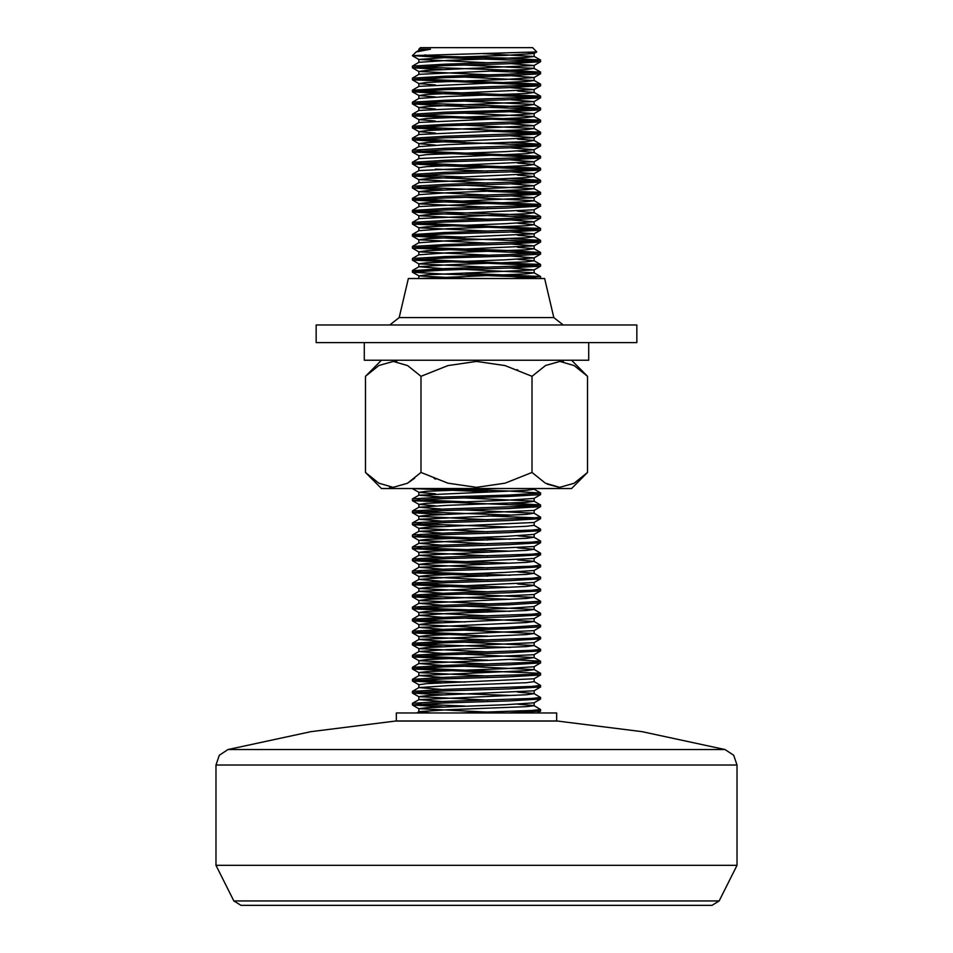 <?xml version="1.0" encoding="UTF-8"?>
<svg xmlns="http://www.w3.org/2000/svg" width="953" height="953" viewBox="0 0 953 953"><rect width="100%" height="100%" fill="white"/><g stroke="black" fill="none" stroke-linecap="round" stroke-linejoin="round"><path stroke-width="1.43" d="M556.659 720.98L396.341 720.98L396.341 712.963L556.659 712.963L556.659 720.98L642.131 731.654L725.054 749.558L733.679 755.276L737.014 765.068L737.014 865.276L215.986 865.276L737.014 865.276L719.193 900.919L712.022 905.35L240.978 905.35L712.022 905.35M396.341 720.98L310.869 731.654L227.946 749.558L219.321 755.276L215.986 765.068L215.986 865.276L233.807 900.919L719.193 900.919M364.272 342.639L364.272 360.27L588.728 360.27L588.728 342.639M636.818 324.997L316.182 324.997L316.182 342.639L636.818 342.639L636.818 324.997M399.212 317.563L553.788 317.563L544.663 278.502L408.337 278.502L399.212 317.563L389.837 324.997M240.978 905.35L233.807 900.919M535.61 60.921L444.432 57.668L412.375 55.667L536.789 51.915L532.608 47.65L420.392 47.65L418.879 49.163L430.506 49.163L416.223 51.891L412.375 55.667L508.568 58.169L540.554 60.087L532.036 61.183L444.432 64.185L412.446 66.102L412.446 67.77L442.549 69.629M540.625 60.17L540.554 61.766L508.568 63.684L444.432 65.686L412.375 67.687M417.39 66.936L508.568 70.2L540.625 72.202L508.568 74.203L444.432 76.204L412.446 78.122L412.446 79.802L535.61 84.972M540.625 72.202L540.554 73.786L508.568 75.704L444.432 77.705L412.375 79.718M417.39 78.968L540.554 84.138L532.036 85.222L444.432 88.236L412.375 90.237L412.446 91.822L444.432 93.739L535.61 97.003M540.625 84.221L540.554 85.806L508.568 87.724L444.432 89.737L412.375 91.738M417.39 90.988L540.554 96.158L532.036 97.254L444.432 100.256L412.375 102.257L412.446 103.841L444.432 105.771L535.61 109.023M540.625 96.241L540.554 97.837L508.568 99.755L444.432 101.757L412.375 103.758M417.39 103.007L508.568 106.271L540.625 108.273L508.568 110.274L444.432 112.275L412.446 114.193L412.446 115.873L535.61 121.043M540.625 108.273L540.554 109.857L508.568 111.775L444.432 113.776L412.375 115.789M417.39 115.039L540.554 120.209L532.036 121.293L444.432 124.307L412.446 126.225L412.446 127.893L442.549 129.751M540.625 120.292L540.554 121.877L508.568 123.807L444.432 125.808L412.375 127.809M417.39 127.059L540.554 132.229L532.036 133.325L444.432 136.327L412.375 138.328L412.446 139.912L444.432 141.842L535.61 145.094M540.625 132.312L540.554 133.908L508.568 135.826L444.432 137.828L412.375 139.829M510.451 142.402L540.554 144.26L532.036 145.344L444.432 148.346L412.446 150.264L412.446 151.944L535.61 157.114M540.625 144.344L540.554 145.928L508.568 147.846L444.432 149.847L412.375 151.861M417.39 151.11L540.554 156.28L532.036 157.364L444.432 160.378L412.375 162.379L412.446 163.964L444.432 165.882L535.61 169.146M540.625 156.363L540.554 157.948L508.568 159.878L444.432 161.879L412.375 163.88M417.39 163.13L540.554 168.3L532.036 169.396L444.432 172.398L412.375 174.399L412.446 175.983L444.432 177.913L535.61 181.165M540.625 168.395L540.554 169.979L508.568 171.897L444.432 173.899L412.375 175.9M510.451 178.473L540.554 180.331L532.036 181.415L444.432 184.417L412.446 186.335L412.446 188.015L442.549 189.873M540.625 180.415L540.554 181.999L508.568 183.917L444.432 185.918L412.375 187.932M417.39 187.181L540.554 192.351L532.036 193.435L444.432 196.449L412.375 198.45L412.446 200.035L444.432 201.953L535.61 205.217M540.625 192.435L540.554 194.019L508.568 195.949L444.432 197.95L412.375 199.951M417.39 199.201L540.554 204.371L532.036 205.467L444.432 208.469L412.375 210.47L412.446 212.054L444.432 213.984L535.61 217.236M540.625 204.466L540.554 206.051L508.568 207.968L444.432 209.97L412.375 211.971M417.39 211.221L508.568 214.485L540.625 216.486L508.568 218.487L444.432 220.488L412.446 222.406L412.446 224.086L535.61 229.256M540.625 216.486L540.554 218.07L508.568 219.988L444.432 222.001L412.375 224.003M417.39 223.252L540.554 228.422L532.036 229.506L444.432 232.52L412.375 234.521L412.446 236.106L444.432 238.024L535.61 241.288M540.625 228.506L540.554 230.102L508.568 232.02L444.432 234.021L412.375 236.022M510.451 238.584L540.554 240.442L532.036 241.538L444.432 244.54L412.446 246.458L412.446 248.137L535.61 253.307M540.625 240.537L540.554 242.122L508.568 244.039L444.432 246.041L412.375 248.042M417.39 247.292L508.568 250.556L540.625 252.557L508.568 254.558L444.432 256.56L412.446 258.489L412.446 260.157L535.61 265.327M540.625 252.557L540.554 254.141L508.568 256.059L444.432 258.072L412.375 260.074M417.39 259.323L540.554 264.493L532.036 265.577L444.432 268.591L412.375 270.592L412.446 272.177L444.432 274.095L535.61 277.359M540.625 264.577L540.554 266.173L508.568 268.091L444.432 270.092L412.375 272.093M487.876 71.046L535.61 72.952M487.876 131.169L535.61 133.075M417.39 139.078L465.124 140.984M417.39 175.149L465.124 177.055M487.876 191.291L535.61 193.185M417.39 235.272L465.124 237.166M465.124 273.237L540.554 276.525L540.625 278.109L539.1 278.502M430.744 488.52L508.568 491.033L540.625 493.035L508.568 495.036L444.432 497.037L412.446 498.955L412.446 500.635L535.61 505.805M540.625 493.035L540.554 494.619L508.568 496.537L444.432 498.538L412.375 500.551M510.451 503.113L540.554 504.971L532.036 506.055L444.432 509.069L412.446 510.987L412.446 512.654L442.549 514.513M540.625 505.054L540.554 506.639L508.568 508.568L444.432 510.57L412.375 512.571M465.124 509.926L534.037 513.226L540.625 517.086L532.036 518.087L444.432 521.088L412.446 523.006L412.446 524.674L442.549 526.544M540.625 517.086L540.554 518.67L508.568 520.588L444.432 522.589L412.375 524.591M534.121 525.306L540.625 529.106L532.036 530.106L444.432 533.108L412.446 535.026L412.446 536.706L487.876 539.982M540.625 529.106L540.554 530.69L508.568 532.608L444.432 534.621L412.375 536.622M517.61 535.872L534.037 537.278L540.625 541.125L532.036 542.126L444.432 545.14L412.446 547.058L412.446 548.725L487.876 552.001M540.625 541.125L540.554 542.722L508.568 544.639L444.432 546.641L412.375 548.642M517.61 547.892L534.037 549.297L540.625 553.157L532.036 554.158L444.432 557.16L412.446 559.077L412.446 560.757L487.876 564.033M540.625 553.157L540.554 554.741L508.568 556.659L444.432 558.661L412.375 560.662M517.61 559.911L534.037 561.329L540.625 565.177L532.036 566.177L444.432 569.179L412.446 571.097L412.446 572.777L487.876 576.053M540.625 565.177L540.554 566.761L508.568 568.679L444.432 570.692L412.375 572.693M517.61 571.943L534.037 573.349L540.625 577.196L532.036 578.197L444.432 581.211L412.446 583.129L412.446 584.797L487.876 588.072M540.625 577.196L540.554 578.793L508.568 580.711L444.432 582.712L412.375 584.713M517.61 583.963L534.037 585.368L540.625 589.228L532.036 590.229L444.432 593.231L412.446 595.149L412.446 596.828L442.549 598.687M540.625 589.228L540.554 590.812L508.568 592.73L444.432 594.732L412.375 596.733M465.124 594.088L534.037 597.4L540.625 601.248L508.568 603.249L444.432 605.25L412.446 607.18L412.446 608.848L487.876 612.124M540.625 601.248L540.554 602.832L508.568 604.75L444.432 606.763L412.375 608.764M465.124 606.108L534.037 609.42L540.625 613.267L532.036 614.268L444.432 617.282L412.446 619.2L412.446 620.868L442.549 622.726M540.625 613.267L540.554 614.864L508.568 616.782L444.432 618.783L412.375 620.784M465.124 618.14L534.037 621.439L540.625 625.299L508.568 627.3L444.432 629.302L412.446 631.22L412.446 632.899L487.876 636.175M540.625 625.299L540.554 626.883L508.568 628.801L444.432 630.803L412.375 632.804M534.121 633.519L540.625 637.319L532.036 638.319L444.432 641.321L412.446 643.251L412.446 644.919L442.549 646.777M540.625 637.319L540.554 638.903L508.568 640.821L444.432 642.834L412.375 644.836M534.121 645.538L540.625 649.338L532.036 650.339L444.432 653.353L412.446 655.271L412.446 656.939L487.876 660.215M540.625 649.338L540.554 650.935L508.568 652.853L444.432 654.854L412.375 656.855M510.451 659.428L540.554 661.287L532.036 662.371L444.432 665.373L412.446 667.291L412.446 668.97L487.876 672.246M540.625 661.37L540.554 662.954L508.568 664.872L444.432 666.874L412.375 668.887M417.39 668.124L540.554 673.306L532.036 674.39L444.432 677.392L412.446 679.322L412.446 680.99L442.549 682.848M540.625 673.39L540.554 674.974L508.568 676.892L444.432 678.905L412.375 680.907M534.121 678.703L534.121 681.609L540.625 685.41L532.036 686.41L444.432 689.424L412.446 691.342L412.446 693.01L442.549 694.868M540.625 685.41L540.554 687.006L508.568 688.924L444.432 690.925L412.375 692.926M534.121 693.629L540.625 697.441L532.036 698.442L444.432 701.444L412.446 703.362L412.446 705.041L442.549 706.9M540.625 697.441L540.554 699.025L508.568 700.943L444.432 702.945L412.375 704.958M534.121 705.661L540.625 709.461L532.036 710.461L460.466 712.963M540.625 709.461L540.554 711.045L508.568 712.963M412.375 488.52L487.876 491.891M417.39 499.801L465.124 501.695M417.39 511.821L510.451 515.132M487.876 515.93L535.61 517.836M417.39 523.84L510.451 527.164M417.39 535.872L510.451 539.184M417.39 547.892L510.451 551.203M417.39 559.911L510.451 563.235M417.39 571.943L510.451 575.255M417.39 583.963L510.451 587.274M417.39 595.982L510.451 599.306M417.39 608.014L510.451 611.326M417.39 620.034L465.124 621.928M417.39 632.053L465.124 633.959M417.39 644.085L510.451 647.397M417.39 656.105L465.124 657.999M417.39 680.156L465.124 682.05M417.39 692.176L510.451 695.499M417.39 704.196L465.124 706.102M424.74 54.917L430.744 55.667M540.625 276.608L511.666 278.502M528.141 52.534L534.037 53.511L505.304 55.417L447.696 57.418L418.879 59.42L487.876 62.827M510.451 63.625L534.037 65.531L426.599 70.451L418.879 71.451L487.876 74.846M510.451 75.644L534.037 77.55L505.304 79.468L426.599 82.47L418.963 83.566L435.39 84.972M510.451 87.664L534.037 89.582L426.599 94.49L418.963 95.586L435.39 97.003M510.451 99.696L534.037 101.602L426.599 106.522L418.879 107.522L418.879 110.477M418.963 107.618L435.39 109.023M510.451 111.715L534.037 113.621L505.304 115.539L426.599 118.541L418.963 119.637L435.39 121.043M510.451 123.735L534.037 125.653L426.599 130.561L418.963 131.657L435.39 133.075M510.451 135.767L534.037 137.673L426.599 142.593L418.963 143.689L435.39 145.094M510.451 147.786L534.037 149.692L505.304 151.61L426.599 154.612L418.963 155.708L412.446 151.944M510.451 159.818L534.037 161.724L426.599 166.632L418.963 167.728M435.39 169.146L487.876 171.04M510.451 171.838L534.037 173.744L426.599 178.664L418.879 179.664L487.876 183.059M510.451 183.858L534.037 185.764L505.304 187.681L426.599 190.683L418.879 191.684L487.876 195.091M510.451 195.889L534.037 197.795L426.599 202.703L418.879 203.704L418.879 206.67M418.963 203.799L487.876 207.111M540.554 206.051L534.037 209.815L426.599 214.735L418.879 215.735L487.876 219.13M510.451 219.929L534.037 221.835L505.304 223.752L426.599 226.754L418.879 227.755L487.876 231.162M510.451 231.96L534.037 233.866L426.599 238.774L418.879 239.787L487.876 243.182M510.451 243.98L534.037 245.886L426.599 250.806L418.879 251.806L487.876 255.201M510.451 256L534.037 257.906L505.304 259.824L426.599 262.825L418.879 263.826L487.876 267.233M510.451 268.031L534.037 269.937L426.599 274.845L418.879 275.858L466.422 278.502M498.109 488.52L426.599 491.283L418.963 492.379L435.39 493.785M540.554 494.619L534.037 498.383L505.304 500.301L426.599 503.303L418.963 504.399L435.39 505.805M540.554 506.639L534.037 510.415L426.599 515.323L418.879 516.323L487.876 519.73M540.554 518.67L534.037 522.435L426.599 527.354L418.879 528.355L487.876 531.75M540.554 530.69L534.037 534.454L505.304 536.372L426.599 539.374L418.879 540.375L487.876 543.782M540.554 542.722L534.037 546.486L426.599 551.394L418.879 552.395L487.876 555.802M540.554 554.741L534.037 558.506L426.599 563.426L418.879 564.426L487.876 567.821M540.554 566.761L534.037 570.525L505.304 572.443L426.599 575.445L418.879 576.446L487.876 579.853M540.554 578.793L534.037 582.557L426.599 587.465L418.879 588.477L487.876 591.873M540.554 590.812L534.037 594.577L426.599 599.497L418.879 600.497L487.876 603.892M540.554 602.832L534.037 606.596L505.304 608.514L426.599 611.516L418.879 612.517L487.876 615.924M540.554 614.864L534.037 618.628L426.599 623.536L418.879 624.549L487.876 627.944M540.554 626.883L534.037 630.648L426.599 635.568L418.879 636.568L487.876 639.963M540.554 638.903L534.037 642.679L426.599 647.587L418.879 648.588L487.876 651.995M540.554 650.935L534.037 654.699L426.599 659.607L418.879 660.62L487.876 664.015M540.554 662.954L534.037 666.719L505.304 668.637L426.599 671.639L418.879 672.639L487.876 676.046M540.554 674.974L534.037 678.75L426.599 683.658L418.963 684.754L412.446 680.99M540.554 687.006L534.037 690.77L426.599 695.69L418.879 696.691L487.876 700.086M540.554 699.025L534.037 702.79L505.304 704.708L426.599 707.71L418.879 708.71L487.876 712.117M430.506 49.163L418.963 50.306L416.223 51.903M482.814 53.63L534.121 56.418L526.401 57.418L447.696 60.42L418.963 62.338L412.446 66.102M465.124 65.042L534.121 68.437L526.401 69.438L418.963 74.358L412.446 78.122M465.124 77.062L534.121 80.469L526.401 81.47L418.963 86.378L412.446 90.154M517.61 90.988L534.037 92.393L526.401 93.489L447.696 96.491L418.963 98.409L412.446 102.174M465.124 101.113L534.121 104.508L526.401 105.509L418.963 110.429L412.446 114.193M465.124 113.133L534.121 116.54L526.401 117.541L418.963 122.449L412.446 126.225M465.124 125.153L534.121 128.56L526.401 129.56L418.963 134.48L412.446 138.245M517.61 139.078L534.037 140.484L526.401 141.592L447.696 144.594L418.879 146.595M517.61 151.11L534.037 152.516L526.401 153.612L418.963 158.52L412.446 162.296M517.61 163.13L534.037 164.535L526.401 165.631L418.963 170.551L412.446 174.316M517.61 175.149L534.037 176.567L526.401 177.663L418.963 182.571L412.446 186.335M465.124 185.275L534.121 188.682L526.401 189.683L447.696 192.685L418.879 194.686M465.124 197.307L534.121 200.702L526.401 201.702L418.963 206.622L412.446 210.387M517.61 211.221L534.037 212.638M534.121 209.767L534.121 212.722L526.401 213.734L418.963 218.642L412.446 222.406M517.61 223.252L534.037 224.658L526.401 225.754L447.696 228.756L418.963 230.674L412.446 234.438M517.61 235.272L534.037 236.678L526.401 237.773L447.696 240.787L418.879 242.789L418.879 239.787M517.61 247.292L534.037 248.709L526.401 249.805L447.696 252.807L418.879 254.808L418.879 251.806M517.61 259.323L534.037 260.729L526.401 261.825L447.696 264.827L418.963 266.745L442.549 268.651M465.124 269.449L534.121 272.844L526.401 273.845L419.951 278.502M529.606 488.52L534.121 489.27L526.401 490.283L418.963 495.191L442.549 497.097M465.124 497.895L534.037 501.207L540.554 504.971M534.121 498.336L534.121 501.302L526.401 502.302L447.696 505.304L418.963 507.222L442.549 509.128M534.037 513.226L526.401 514.322L418.963 519.242L442.549 521.148M534.121 522.387L534.121 525.341L526.401 526.354L418.963 531.262L442.549 533.168M534.037 537.278L526.401 538.374L447.696 541.375L418.963 543.293L442.549 545.199M534.037 549.297L526.401 550.393L418.963 555.313L442.549 557.219M534.037 561.329L526.401 562.425L418.963 567.333L442.549 569.239M534.037 573.349L526.401 574.445L447.696 577.447L418.963 579.364L442.549 581.27M534.037 585.368L526.401 586.464L418.963 591.384L442.549 593.29M534.037 597.4L526.401 598.496L418.963 603.404L442.549 605.31M534.037 609.42L526.401 610.516L447.696 613.518L418.963 615.435L442.549 617.341M534.037 621.439L526.401 622.535L418.963 627.455L442.549 629.361M465.124 630.159L534.121 633.566L526.401 634.567L418.963 639.475L442.549 641.393M465.124 642.179L534.121 645.586L526.401 646.587L447.696 649.589L418.963 651.507L442.549 653.413M465.124 654.211L534.037 657.51L540.554 661.287M534.121 654.651L534.121 657.606L526.401 658.606L418.963 663.526L442.549 665.432M465.124 666.23L534.121 669.637L526.401 670.638L418.963 675.546L442.549 677.464M534.121 681.657L526.401 682.658L447.696 685.66L418.963 687.578L442.549 689.484M517.61 692.176L534.037 693.581M534.121 690.722L534.121 693.677L526.401 694.677L418.963 699.597L442.549 701.503M517.61 704.196L534.037 705.613M534.121 702.742L534.121 705.708L526.401 706.709L447.696 709.711L418.963 711.617L430.589 712.963M587.572 472.497L571.538 488.52L381.462 488.52L365.428 472.497L378.806 483.159L393.089 487.376L407.407 483.266L420.964 472.497L447.946 483.219L476.5 487.376L505.102 483.207L532.036 472.497L545.402 483.159L559.697 487.376L574.016 483.266L587.572 472.497L587.572 376.304L574.194 365.642L559.911 361.425L545.592 365.535L532.036 376.304L505.054 365.571L476.5 361.425L447.898 365.583L420.964 376.304L420.964 472.497M559.28 487.364L547.141 484.088M560.328 361.425L563.449 361.699M517.002 369.597L517.884 369.943M532.036 376.304L532.036 472.497M435.688 479.073L434.08 478.43M414.674 478.227L407.443 483.242M392.672 487.364L389.551 487.09M420.964 376.304L407.598 365.642L393.303 361.425L378.984 365.535L365.428 376.304L365.428 472.497M393.72 361.425L396.841 361.699M557.97 721.04L395.03 721.04M725.054 749.558L227.946 749.558M737.014 765.068L215.986 765.068M553.788 317.563L563.163 324.997M412.446 55.75L418.963 59.515M540.554 61.766L534.037 65.531M412.446 67.77L418.963 71.546M540.554 73.786L534.037 77.55M412.446 79.802L418.963 83.566M540.554 85.806L534.037 89.582M412.446 91.822L418.963 95.586M540.554 97.837L534.037 101.602M412.446 103.841L418.879 107.57M540.554 109.857L534.037 113.621M412.446 115.873L418.879 119.59M540.554 121.877L534.037 125.653M412.446 127.893L418.963 131.657M540.554 133.908L534.037 137.673M412.446 139.912L418.879 143.641M540.554 145.928L534.037 149.692M540.554 157.948L534.037 161.724M412.446 163.964L418.879 167.68M540.554 169.979L534.037 173.744M412.446 175.983L418.963 179.76M540.554 181.999L534.037 185.764M412.446 188.015L418.879 191.732M540.554 194.019L534.037 197.795M412.446 200.035L418.879 203.751M412.446 212.054L418.963 215.831M540.554 218.07L534.037 221.835M412.446 224.086L418.963 227.85M540.554 230.102L534.037 233.866M412.446 236.106L418.963 239.87M540.554 242.122L534.037 245.886M412.446 248.137L418.963 251.902M540.554 254.141L534.037 257.906M412.446 260.157L418.963 263.921M540.554 266.173L534.037 269.937M412.446 272.177L418.963 275.941M540.554 278.193L540.006 278.502M412.446 488.603L418.963 492.379M412.446 500.635L418.963 504.399M412.446 512.654L418.879 516.371L418.879 519.337M412.446 524.674L418.963 528.45M412.446 536.706L418.963 540.47M412.446 548.725L418.963 552.49M412.446 560.757L418.963 564.521M412.446 572.777L418.963 576.541M412.446 584.797L418.963 588.561M412.446 596.828L418.963 600.593M412.446 608.848L418.963 612.612M412.446 620.868L418.963 624.644M412.446 632.899L418.963 636.664M412.446 644.919L418.963 648.683M412.446 656.939L418.963 660.715M412.446 668.97L418.963 672.735M412.446 693.01L418.963 696.786M412.446 705.041L418.963 708.806M540.554 711.045L537.23 712.963M534.037 53.511L536.789 51.915M534.121 53.416L534.121 56.418M418.879 59.42L418.879 62.386M534.121 65.435L534.121 68.437M418.879 71.451L418.879 74.405M534.121 77.455L534.121 80.469M418.879 83.471L418.879 86.425M534.121 89.487L534.121 92.489M418.879 95.491L418.879 98.457M534.121 101.506L534.121 104.508M534.121 113.526L534.121 116.54M418.879 119.542L418.879 122.496M534.121 125.558L534.121 128.56M418.879 131.562L418.879 134.528M534.121 137.577L534.121 140.579M418.879 143.593L418.879 146.548M534.121 149.597L534.121 152.611M418.879 155.613L418.879 158.579M534.121 161.629L534.121 164.631M418.879 167.633L418.879 170.599M534.121 173.649L534.121 176.65M418.879 179.664L418.879 182.619M534.121 185.668L534.121 188.682M418.879 191.684L418.879 194.65M534.121 197.7L534.121 200.702M418.879 215.735L418.879 218.737M534.121 221.739L534.121 224.753M418.879 227.755L418.879 230.757M534.121 233.771L534.121 236.773M534.121 245.791L534.121 248.804M534.121 257.822L534.121 260.824M418.879 263.826L418.879 266.84M534.121 269.842L534.121 272.844M418.879 275.858L418.879 278.502M534.121 488.52L534.121 489.27M418.879 492.284L418.879 495.286M418.879 504.304L418.879 507.306M534.121 510.367L534.121 513.322M418.879 528.355L418.879 531.357M534.121 534.407L534.121 537.373M418.879 540.375L418.879 543.377M534.121 546.438L534.121 549.393M418.879 552.395L418.879 555.408M534.121 558.458L534.121 561.424M418.879 564.426L418.879 567.428M534.121 570.478L534.121 573.444M418.879 576.446L418.879 579.46M534.121 582.509L534.121 585.464M418.879 588.477L418.879 591.479M534.121 594.529L534.121 597.495M418.879 600.497L418.879 603.499M534.121 606.549L534.121 609.515M418.879 612.517L418.879 615.531M534.121 618.58L534.121 621.535M418.879 624.549L418.879 627.55M534.121 630.6L534.121 633.566M418.879 636.568L418.879 639.57M534.121 642.62L534.121 645.586M418.879 648.588L418.879 651.602M418.879 660.62L418.879 663.622M534.121 666.671L534.121 669.637M418.879 672.639L418.879 675.641M418.879 684.659L418.879 687.673M418.879 696.691L418.879 699.693M418.879 708.71L418.879 711.712M418.879 50.354L418.879 49.163M534.037 56.322L540.554 60.087M534.037 68.342L540.554 72.118M534.037 80.374L540.554 84.138M534.037 92.393L540.554 96.158M534.037 104.413L540.554 108.189M534.037 116.445L540.554 120.209M534.037 128.464L540.554 132.229M534.037 140.484L540.554 144.26M418.963 146.5L412.446 150.264M534.037 152.516L540.554 156.28M534.037 164.535L540.554 168.3M534.037 176.567L540.554 180.331M534.037 188.587L540.554 192.351M418.963 194.603L412.446 198.367M534.037 200.606L540.554 204.371M534.121 212.686L540.554 216.402M534.037 224.658L540.554 228.422M534.121 236.725L540.554 240.442M418.963 242.693L412.446 246.458M534.037 248.709L540.554 252.474M418.963 254.713L412.446 258.489M534.037 260.729L540.554 264.493M418.963 266.745L412.446 270.509M534.037 272.749L540.554 276.525M534.037 489.175L540.554 492.951M418.963 495.191L412.446 498.955M418.963 507.222L412.446 510.987M418.963 519.242L412.446 523.006M418.963 531.262L412.446 535.026M418.963 543.293L412.446 547.058M418.963 555.313L412.446 559.077M418.963 567.333L412.446 571.097M418.963 579.364L412.446 583.129M418.963 591.384L412.446 595.149M418.963 603.404L412.446 607.18M418.963 615.435L412.446 619.2M418.963 627.455L412.446 631.22M418.963 639.475L412.446 643.251M418.963 651.507L412.446 655.271M418.963 663.526L412.446 667.291M534.037 669.542L540.554 673.306M418.963 675.546L412.446 679.322M418.963 687.578L412.446 691.342M418.963 699.597L412.446 703.362M418.963 711.617L416.64 712.963M571.538 360.27L587.572 376.304M381.462 360.27L365.428 376.304"/></g></svg>
